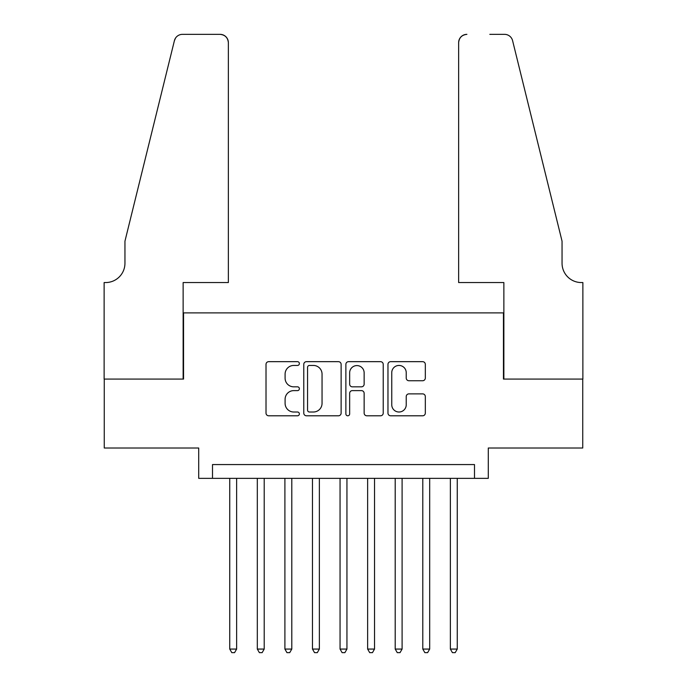 <?xml version="1.0" encoding="UTF-8"?>
<svg xmlns="http://www.w3.org/2000/svg" width="687" height="687" viewBox="0 0 687 687"><rect width="100%" height="100%" fill="white"/><g stroke="black" fill="none" stroke-linecap="round" stroke-linejoin="round"><path stroke-width="1.03" d="M299.377 363.552A1.898 1.898 0 0 0 297.48 361.663L268.72 361.663A2.705 2.705 0 0 0 266.015 364.368L266.015 413.093A2.705 2.705 0 0 0 268.72 415.798L297.48 415.798A1.898 1.898 0 0 0 299.377 413.9A1.898 1.898 0 0 0 297.48 412.011L293.761 412.011A8.665 8.665 0 0 1 285.096 403.346L285.096 399.284A8.665 8.665 0 0 1 293.761 390.62L297.48 390.62A1.898 1.898 0 0 0 299.377 388.73A1.898 1.898 0 0 0 297.48 386.833L293.761 386.833A8.665 8.665 0 0 1 285.096 378.168L285.096 374.114A8.665 8.665 0 0 1 293.761 365.45L297.48 365.45A1.898 1.898 0 0 0 299.377 363.552M422.608 380.744A2.705 2.705 0 0 0 425.322 378.039L425.322 364.368A2.705 2.705 0 0 0 422.608 361.663L390.671 361.663A2.705 2.705 0 0 0 387.966 364.368L387.966 413.093A2.705 2.705 0 0 0 390.671 415.798L422.608 415.798A2.705 2.705 0 0 0 425.322 413.093L425.322 396.579A2.705 2.705 0 0 0 422.608 393.874L408.937 393.874A2.705 2.705 0 0 0 406.232 396.579L406.232 404.763A7.239 7.239 0 0 1 398.992 412.011A7.239 7.239 0 0 1 391.753 404.763L391.753 372.689A7.239 7.239 0 0 1 398.992 365.45A7.239 7.239 0 0 1 406.232 372.689L406.232 378.039A2.705 2.705 0 0 0 408.937 380.744L422.608 380.744M474.494 478.358L488.285 478.358L488.285 448.018L582.739 448.018L582.739 379.078L503.451 379.078L503.451 312.886L183.549 312.886L183.549 379.078L104.261 379.078L104.261 448.018L198.715 448.018L198.715 478.358L474.494 478.358L474.494 464.567L212.506 464.567L212.506 478.358M341.13 364.368A2.705 2.705 0 0 0 338.425 361.663L306.479 361.663A2.705 2.705 0 0 0 303.774 364.368L303.774 413.093A2.705 2.705 0 0 0 306.479 415.798L338.425 415.798A2.705 2.705 0 0 0 341.13 413.093L341.13 364.368M348.575 361.663L380.521 361.663A2.705 2.705 0 0 1 383.226 364.368L383.226 413.093A2.705 2.705 0 0 1 380.521 415.798L366.849 415.798A2.705 2.705 0 0 1 364.144 413.093L364.144 393.333A2.705 2.705 0 0 0 361.431 390.62L352.362 390.62A2.705 2.705 0 0 0 349.657 393.333L349.657 413.9A1.898 1.898 0 0 1 347.759 415.798A1.898 1.898 0 0 1 345.87 413.9L345.87 364.368A2.705 2.705 0 0 1 348.575 361.663M309.459 365.45A1.898 1.898 0 0 0 307.561 367.339L307.561 410.113A1.898 1.898 0 0 0 309.459 412.011L313.384 412.011A8.665 8.665 0 0 0 322.048 403.346L322.048 374.114A8.665 8.665 0 0 0 313.384 365.45L309.459 365.45M364.144 372.826A7.239 7.239 0 0 0 356.897 365.587A7.239 7.239 0 0 0 349.657 372.826L349.657 384.127A2.705 2.705 0 0 0 352.362 386.833L361.431 386.833A2.705 2.705 0 0 0 364.144 384.127L364.144 372.826M229.741 478.358L229.741 649.069L236.637 649.069L236.637 478.358M236.637 649.069L234.568 652.65L231.811 652.65L229.741 649.069M228.359 282.555L228.359 42.62A8.27 8.27 0 0 0 220.089 34.35L182.441 34.35A8.27 8.27 0 0 0 174.412 40.645L124.948 241.189L124.948 263.25A19.305 19.305 0 0 1 105.643 282.555L104.123 282.555L104.123 379.078L183.137 379.078L183.137 282.555L228.359 282.555L228.359 42.62C227.835 37.63 225.078 34.874 220.089 34.35L197.195 34.35M174.412 40.645C176.516 36.102 176.516 36.102 174.412 40.645L175.571 38.008M124.948 263.25A19.305 19.305 0 0 1 105.643 282.555M458.641 282.555L458.641 42.62L458.641 282.555L503.863 282.555L503.863 379.078L582.877 379.078L582.877 282.555L581.357 282.555A19.305 19.305 0 0 1 562.052 263.25A19.305 19.305 0 0 0 581.357 282.555M546.886 179.693L512.588 40.645L562.052 241.189L562.052 263.25M489.805 34.35L504.559 34.35A8.27 8.27 0 0 1 512.588 40.645C510.484 36.102 510.484 36.102 512.588 40.645C510.484 36.102 510.484 36.102 512.588 40.645M466.911 34.35A8.27 8.27 0 0 0 458.641 42.62C459.165 37.63 461.922 34.874 466.911 34.35M257.316 478.358L257.316 649.069L264.212 649.069L264.212 478.358M264.212 649.069L262.142 652.65L259.385 652.65L257.316 649.069M284.899 478.358L284.899 649.069L291.795 649.069L291.795 478.358M291.795 649.069L289.725 652.65L286.968 652.65L284.899 649.069M312.473 478.358L312.473 649.069L319.369 649.069L319.369 478.358M319.369 649.069L317.3 652.65L314.543 652.65L312.473 649.069M340.056 478.358L340.056 649.069L346.944 649.069L346.944 478.358M346.944 649.069L344.883 652.65L342.117 652.65L340.056 649.069M367.631 478.358L367.631 649.069L374.527 649.069L374.527 478.358M374.527 649.069L372.457 652.65L369.7 652.65L367.631 649.069M395.205 478.358L395.205 649.069L402.101 649.069L402.101 478.358M402.101 649.069L400.032 652.65L397.275 652.65L395.205 649.069M422.788 478.358L422.788 649.069L429.684 649.069L429.684 478.358M429.684 649.069L427.615 652.65L424.858 652.65L422.788 649.069M450.363 478.358L450.363 649.069L457.259 649.069L457.259 478.358M457.259 649.069L455.189 652.65L452.432 652.65L450.363 649.069"/></g></svg>
